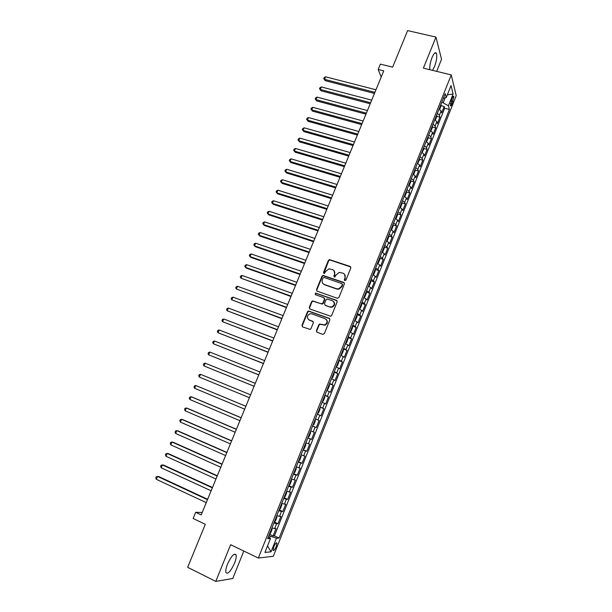 <?xml version="1.0" encoding="UTF-8"?>
<svg xmlns="http://www.w3.org/2000/svg" width="612" height="612" viewBox="0 0 612 612"><rect width="100%" height="100%" fill="white"/><g stroke="black" fill="none" stroke-linecap="round" stroke-linejoin="round"><path stroke-width="0.92" d="M344.801 280.656L345.918 280.12L350.821 267.957L350.148 266.434L329.44 259.595L328.399 260.406L323.503 272.432L324.36 273.526L325.691 271.407L328.912 268.844L332.408 269.555C334.481 270.519 335.185 272.133 334.504 274.421L333.869 275.989L334.756 277.091L336.08 274.956L339.247 272.394L342.835 273.113C344.938 274.077 345.65 275.706 344.969 278.001L344.334 279.577L344.801 280.656M234.503 563.262C235.995 559.429 236.523 556.637 236.079 554.885C234.205 552.873 231.344 555.956 227.503 564.134C225.996 567.982 225.468 570.782 225.912 572.534C227.84 574.5 230.709 571.409 234.503 563.262M432.523 70.357L434.512 66.616C436.608 60.825 437.243 56.403 436.425 53.359C435.4 51.806 433.939 53.198 432.049 57.528C430.267 62.279 429.532 66.333 429.823 69.699M276.249 546.592L276.961 543.104C276.31 542.339 275.255 543.571 273.786 546.799L273.082 550.295C273.732 551.052 274.796 549.821 276.249 546.592M316.404 330.679L317.062 332.255L322.753 334.366L324.352 333.617L329.891 319.869L329.233 318.301L308.356 310.973L307.492 311.745L301.953 325.339L302.588 326.9L310.162 329.432L310.973 328.667L313.344 322.822L312.694 321.254L309.32 320.015C306.589 317.835 306.78 315.761 309.901 313.788L311.829 313.849L325.11 318.668C327.848 320.78 327.711 322.861 324.697 324.903L319.602 324.046L318.783 324.811L316.404 330.679L316.924 332.194M436.662 71.367L441.543 59.234L435.958 37.087L407.623 30.6L392.644 67.144L380.389 64.13L378.185 69.477L383.747 70.854L201.203 514.914L195.695 512.305L193.147 518.494L205.303 524.293L187.67 567.309L215.784 581.4L232.782 578.501L243.821 551.052M435.958 37.087L423.397 68.139L451.251 74.909L258.341 558.037L230.625 544.703L215.784 581.4M337.311 298.274L338.903 297.524L344.38 283.937L343.714 282.4L322.945 275.408L321.966 276.211L316.488 289.644L317.138 291.174L337.311 298.274M337.158 301.854L331.65 315.517L330.817 316.282L309.886 308.983L309.244 307.438L311.6 301.647L312.502 300.867L321.315 303.804L322.899 303.055L324.459 299.199L323.809 297.654L315.341 294.655L315.532 293.033L336.493 300.293L337.158 301.854M269.456 534.215L273.12 535.928L276.043 528.584L274.643 528.607L276.601 523.704L273.901 522.992M276.7 515.977L276.961 517.163L275.499 520.827L274.298 521.99L277.993 523.696L280.908 516.383L279.531 516.352L281.474 511.464L278.797 510.706M279.149 509.834L282.843 511.517L285.743 504.234L284.396 504.135L286.339 499.27L283.677 498.474M283.983 497.724L287.678 499.384L290.57 492.124L289.247 491.972L291.182 487.121L288.543 486.288M288.795 485.66L292.49 487.297L295.374 480.068L294.074 479.854L296.001 475.019L293.385 474.155M293.592 473.642L297.287 475.256L300.155 468.05L298.885 467.782L300.806 462.97L298.212 462.06M298.365 461.67L302.068 463.261L304.921 456.085L303.682 455.756L305.595 450.96L303.017 450.011M303.124 449.743L306.826 451.312L309.672 444.167L308.456 443.776L310.361 439.003L307.805 438.016M307.867 437.863L311.569 439.408L314.407 432.286L313.214 431.843L315.111 427.084L312.579 426.059M312.594 426.029L316.289 427.551L319.12 420.459L315.417 418.945M315.432 418.906L317.949 419.954L319.839 415.211L321.002 415.739L323.809 408.671L320.114 407.179M320.175 407.026L322.669 408.112L324.551 403.392L325.683 403.966L328.491 396.928L324.788 395.459M324.895 395.191L327.374 396.316L329.248 391.611L330.358 392.246L333.15 385.231L329.447 383.785M329.6 383.403L332.056 384.565L333.923 379.876L335.009 380.565L337.793 373.58L334.091 372.157M334.29 371.66L336.722 372.853L338.581 368.179L339.645 368.929L342.414 361.967L338.711 360.567M338.956 359.955L341.374 361.187L343.225 356.536L344.265 357.339L347.027 350.401L343.324 349.024M343.607 348.297L346.002 349.567L347.853 344.931L348.863 345.788L351.617 338.88L347.914 337.518M348.243 336.684L350.615 337.992L352.458 333.372L353.445 334.282L356.192 327.397L352.481 326.058L352.566 327.649L351.189 331.1L350.225 331.719M352.856 325.117L355.212 326.456L357.048 321.858L358.012 322.822L360.743 315.96L357.071 314.66M357.462 313.596L359.795 314.966L361.623 310.383L362.564 311.401L365.28 304.569L361.646 303.292M362.044 302.114L364.354 303.521L366.175 298.954L367.093 300.025L369.809 293.217L366.198 291.97M366.603 290.669L368.906 292.115L370.719 287.571L371.606 288.688L374.307 281.91L370.734 280.694M371.155 279.279L373.435 280.755L375.24 276.226L376.105 277.397L378.797 270.642L375.248 269.456M375.684 267.918L377.941 269.441L379.746 264.92L380.588 266.143L383.273 259.412L379.746 258.256M380.197 256.612L382.439 258.157L384.229 253.659L385.055 254.936L387.725 248.227L384.229 247.095M384.696 245.343L386.914 246.927L388.704 242.444L389.507 243.767L392.17 237.081L388.697 235.98M389.178 234.113L391.382 235.727L393.156 231.267L393.937 232.637L396.591 225.981L393.141 224.902M393.638 222.929L395.826 224.581L397.593 220.129L398.351 221.552L400.998 214.919L397.571 213.863M398.083 211.783L400.256 213.466L402.023 209.036L402.757 210.505L405.389 203.895L401.985 202.87M402.52 200.682L404.662 202.396L406.422 197.982L407.141 199.504L409.757 192.918L406.376 191.916M406.934 189.613L409.061 191.365L410.813 186.966L411.509 188.534L414.117 181.978L410.759 180.999M411.333 178.597L413.444 180.379L415.188 175.988L415.854 177.61L418.463 171.077L415.12 170.121M415.709 167.612L417.805 169.425L419.549 165.056L420.192 166.724L422.785 160.214L419.465 159.281M420.077 156.672L422.15 158.516L423.887 154.163L424.514 155.884L427.099 149.389L423.795 148.479M424.43 145.771L426.488 147.645L428.216 143.307L428.821 145.075L431.391 138.61L428.109 137.715M428.76 134.908L430.802 136.82L432.523 132.498L433.112 134.303L435.675 127.862L432.401 126.99M433.082 124.091L435.101 126.026L436.823 121.719L437.381 123.578L439.936 117.16L439.385 115.278L437.381 113.304M436.685 116.311L439.936 117.16M309.504 320.168L309.098 320.015M452.153 98.249L450.371 105.662C450.73 106.274 451.296 105.685 452.061 103.887L453.836 96.489C453.477 95.877 452.918 96.466 452.153 98.249M451.251 74.909L456.215 95.663L273.319 556.285L258.341 558.037M273.12 535.928L274.413 535.867L279.118 538.07L449.392 109.471L448.42 105.784L441.849 102.112M279.118 538.07L276.448 538.216L271.04 551.817L264.935 552.429L270.473 538.537L267.635 538.69L445.222 93.651L446.255 97.553L451.029 85.573L453.102 94.019L448.42 105.784M274.413 535.867L444.672 108.248L444.19 106.496L441.642 112.891L441.099 110.986L439.102 109.005M435.101 126.026L435.675 127.862M430.802 136.82L431.391 138.61M426.488 147.645L427.099 149.389M422.15 158.516L422.785 160.214M417.805 169.425L418.463 171.077M413.444 180.379L414.117 181.978M409.061 191.365L409.757 192.918M404.662 202.396L405.389 203.895M400.256 213.466L400.998 214.919M395.826 224.581L396.591 225.981M391.382 235.727L392.17 237.081M386.914 246.927L387.725 248.227M382.439 258.157L383.273 259.412M377.941 269.441L378.797 270.642M373.435 280.755L374.307 281.91M368.906 292.115L369.809 293.217M364.354 303.521L365.28 304.569M359.795 314.966L360.743 315.96M355.212 326.456L356.192 327.397M350.615 337.992L351.617 338.88M346.002 349.567L347.027 350.401M341.374 361.187L342.414 361.967M336.722 372.853L337.793 373.58M332.056 384.565L333.15 385.231M327.374 396.316L328.491 396.928M322.669 408.112L323.809 408.671M317.949 419.954L319.12 420.459M316.289 427.551L315.111 427.084M311.569 439.408L310.361 439.003M306.826 451.312L305.595 450.96M302.068 463.261L300.806 462.97M297.287 475.256L296.001 475.019M292.49 487.297L291.182 487.121M287.678 499.384L286.339 499.27M282.843 511.517L281.474 511.464M277.993 523.696L276.601 523.704M269.655 537.925L270.359 536.166L268.913 535.492M443.302 102.487L445.154 97.836M202.197 512.496L195.695 512.305M378.185 69.477L381.2 77.043M440.954 105.662L444.19 106.496M444.672 108.248L449.392 109.471M443.379 98.295L446.255 97.553M436.823 121.719L434.803 119.768M432.523 132.498L430.488 130.578M428.216 143.307L426.166 141.426M423.887 154.163L421.821 152.304M419.549 165.056L417.461 163.236M415.188 175.988L413.085 174.198M410.813 186.966L408.694 185.207M406.422 197.982L404.287 196.245M402.023 209.036L399.858 207.338M397.593 220.129L395.421 218.461M393.156 231.267L390.961 229.63M388.704 242.444L386.486 240.845M384.229 253.659L381.995 252.098M379.746 264.92L377.489 263.389M375.24 276.226L372.968 274.727M370.719 287.571L368.424 286.11M366.175 298.954L363.872 297.531M361.623 310.383L359.29 308.991M357.048 321.858L354.7 320.504M352.458 333.372L350.095 332.056M347.853 344.931L345.466 343.653M343.225 356.536L340.823 355.289M338.581 368.179L336.156 366.971M333.923 379.876L331.475 378.698M329.248 391.611L326.777 390.471M324.551 403.392L322.065 402.291M319.839 415.211L317.33 414.148M310.674 430.833L313.214 431.843M305.893 442.805L308.456 443.776M301.096 454.823L303.682 455.756M296.285 466.887L298.885 467.782M291.45 479.005L294.074 479.854M286.6 491.161L289.247 491.972M281.727 503.362L284.396 504.135M276.838 515.618L279.531 516.352M270.473 538.537L268.331 536.931M271.935 527.919L274.643 528.607M270.359 536.166L276.448 538.216M447.341 94.829L453.102 94.019M271.04 551.817L267.528 545.912M344.632 280.571L345.26 278.33L344.533 274.329M334.053 270.726L334.81 274.757L334.183 276.991M350.783 266.977L329.746 259.947L328.705 260.75L323.825 273.442M344.311 282.889L323.258 275.744L322.279 276.54L316.817 289.958L316.917 291.067M342.284 284.656L341.817 283.578L324.115 277.466L323.006 277.993L322.34 279.646C321.652 281.925 322.348 283.555 324.414 284.526L336.524 288.742L338.643 288.849L341.618 286.317L342.284 284.656L342.582 284.978L342.269 283.976M323.22 283.83L324.414 284.526M342.582 284.978L341.909 286.638L338.941 289.17L336.822 289.055L324.727 284.848M324.352 298.067L324.773 299.498L323.22 303.345L322.333 304.126L312.831 301.165L311.929 301.945L309.58 307.729L309.718 308.915M337.051 300.729L316.312 293.362L315.249 294.624M329.822 306.841L331.765 306.903C334.917 304.914 335.101 302.833 332.316 300.668L326.93 298.97L326.028 299.758L324.467 303.613L325.125 305.166L330.128 307.132L332.071 307.193C334.795 305.77 335.3 303.873 333.571 301.517M330.128 307.132L325.439 305.457M326.227 319.38C328.101 321.675 327.695 323.603 325.01 325.171L319.923 324.314L319.104 325.079L316.733 330.939M308.639 319.663L309.32 320.015M313.176 321.591L309.657 320.29M329.746 318.668L308.693 311.256L307.828 312.028L302.297 325.607L302.489 326.854M439.646 109.357L440.923 106.167L441.045 104.132M375.967 89.773L325.622 76.814L324.559 79.346L325.263 80.677L374.468 93.429M325.263 80.677L323.756 78.642L324.559 79.346L374.904 92.358M323.756 78.642L324.184 77.632L325.622 76.814M435.3 120.082L436.654 116.861L436.769 114.849M371.706 100.146L321.361 86.942L320.29 89.482L321.009 90.79L370.214 103.78M321.009 90.79L319.502 88.763L320.29 89.482L370.635 102.747M319.502 88.763L319.923 87.753L321.361 86.942M430.917 130.838L432.37 127.594L432.477 125.605M367.422 110.558L317.085 97.109L316.014 99.657L316.748 100.934L365.938 114.161M316.748 100.934L315.226 98.922L316.014 99.657L366.351 113.166M315.226 98.922L315.654 97.905L317.085 97.109M426.526 141.64L428.079 138.366L428.171 136.392M363.13 121.008L312.793 107.314L311.722 109.869L312.464 111.116L361.654 124.588M312.464 111.116L310.942 109.112L311.722 109.869L362.052 123.624M310.942 109.112L311.37 108.095L312.793 107.314M422.127 152.487L423.764 149.175L423.848 147.224M358.816 131.496L308.486 117.55L307.415 120.113L308.173 121.329L357.354 135.045M308.173 121.329L306.635 119.34L307.415 120.113L357.737 134.12M306.635 119.34L307.063 118.315L308.486 117.55M417.713 163.373L419.434 160.023L419.511 158.095M354.493 142.022L304.172 127.816L303.085 130.394L303.866 131.588L353.04 145.549M303.866 131.588L302.32 129.606L303.085 130.394L353.407 144.654M302.32 129.606L302.749 128.574L304.172 127.816M413.284 174.313L413.788 174.19L415.089 170.916L415.158 169.004M350.148 152.579L299.834 138.128L298.748 140.706L299.536 141.869L348.71 156.083M299.536 141.869L297.983 139.903L298.748 140.706L349.062 155.226M297.983 139.903L298.419 138.87L299.834 138.128M408.847 185.291L409.42 185.13L410.728 181.84L410.79 179.959M345.795 163.182L295.489 148.471L294.395 151.065L295.198 152.197L344.365 166.655M295.198 152.197L293.638 150.238L294.395 151.065L344.701 165.837M293.638 150.238L294.074 149.198L295.489 148.471M404.394 196.314L405.037 196.108L406.353 192.811L406.399 190.944M341.42 173.816L291.121 158.852L290.027 161.453L290.845 162.555L340.004 177.266M290.845 162.555L289.277 160.604L290.027 161.453L340.326 176.478M289.277 160.604L289.713 159.564L291.121 158.852M399.934 207.376L400.646 207.131L401.962 203.819L402 201.975M337.028 184.487L286.737 169.264L285.643 171.873L286.477 172.951L335.628 187.907M286.477 172.951L284.894 171.008L285.643 171.873L335.934 187.165M284.894 171.008L285.337 169.968L286.737 169.264M395.459 218.484L396.232 218.193L397.555 214.873L397.578 213.053M332.63 195.205L282.346 179.714L281.245 182.338L282.094 183.378L331.237 198.594M282.094 183.378L280.503 181.45L281.245 182.338L331.528 197.89M280.503 181.45L280.946 180.41L282.346 179.714M390.961 229.638L391.802 229.301L393.133 225.966L393.149 224.16M328.208 205.953L277.932 190.202L276.831 192.834L277.695 193.843L326.823 209.319M277.932 190.202L276.54 190.883L276.096 191.931L276.831 192.834L327.099 208.646M386.501 240.807L387.358 240.44L388.689 237.096L388.697 235.314M323.771 216.747L273.51 200.728L272.401 203.368L273.281 204.347L322.402 220.083M273.51 200.728L272.111 201.394L271.667 202.45L272.401 203.368L322.662 219.448M382.026 252.022L382.89 251.624L384.229 248.265L384.229 246.514M319.319 227.572L269.066 211.293L267.957 213.94L268.844 214.888L317.965 230.877M269.066 211.293L267.673 211.943L267.23 212.999L267.957 213.94L318.209 230.288M377.535 263.282L378.415 262.854L379.761 259.48L379.746 257.751M314.859 238.443L264.606 221.896L263.489 224.55L264.399 225.468L313.505 241.717M264.606 221.896L263.221 222.531L262.778 223.594L263.489 224.55L313.734 241.166M373.029 274.581L373.917 274.122L375.271 270.741L375.24 269.028M310.368 249.344L260.138 232.529L259.014 235.199L259.939 236.087L309.037 252.595M260.138 232.529L258.754 233.157L258.302 234.22L259.014 235.199L309.251 252.083M368.5 285.926L369.403 285.429L370.765 282.033L370.727 280.35M305.87 260.291L255.648 243.209L254.523 245.879L255.464 246.735L304.547 263.52M255.648 243.209L254.263 243.813L253.819 244.884L254.523 245.879L304.745 263.038M324.253 284.465L323.679 284.266M363.956 297.31L364.874 296.782L366.236 293.377L366.19 291.71M301.356 271.277L251.142 253.919L250.01 256.604L250.966 257.43L300.041 274.474M251.142 253.919L249.765 254.516L249.313 255.587L250.01 256.604L300.224 274.031M359.397 308.731L360.33 308.18L361.7 304.761L361.638 303.116M296.82 282.308L246.621 264.667L245.488 267.36L246.46 268.155L295.519 285.467M246.621 264.667L245.251 265.248L244.792 266.327L245.488 267.36L295.688 285.07M354.822 320.206L355.771 319.617L357.14 316.182L357.071 314.568M292.276 293.37L242.084 275.461L240.944 278.162L290.983 296.506M242.084 275.461L240.715 276.027L240.264 277.106L240.944 278.162L291.136 296.139M287.709 304.478L237.532 286.286L236.385 289.002L286.431 307.584M237.532 286.286L236.163 286.837L235.712 287.923L236.385 289.002L286.569 307.262M345.612 343.271L346.591 342.621L347.976 339.163L347.884 337.595M283.127 315.624L232.958 297.149L231.818 299.872L281.864 318.699M232.958 297.149L231.596 297.692L231.145 298.778L231.818 299.872L281.979 318.416M340.983 354.876L341.978 354.187L343.363 350.714L343.263 349.169M278.529 326.808L228.375 308.058L227.228 310.789L277.274 329.86M228.375 308.058L227.014 308.586L226.555 309.672L227.228 310.789L277.374 329.616M336.34 366.519L337.342 365.8L338.734 362.312L338.62 360.797M273.916 338.038L223.77 318.997L222.615 321.744L272.677 341.052M223.77 318.997L222.416 319.51L221.957 320.604L222.615 321.744L272.753 340.853M331.673 378.201L332.698 377.459L334.091 373.955L333.968 372.463M269.28 349.307L219.15 329.983L217.994 332.737L268.056 352.298M219.15 329.983L217.803 330.48L217.344 331.582L217.994 332.737L268.117 352.13M326.992 389.936L328.024 389.156L329.432 385.637L329.294 384.168M264.629 360.621L214.514 341.006L213.358 343.768L263.412 363.574M214.514 341.006L213.175 341.488L212.708 342.59L213.358 343.768L263.466 363.452M322.295 401.709L323.343 400.898L324.75 397.372L324.605 395.926M259.962 371.974L209.862 352.068L208.7 354.838L258.761 374.896M209.862 352.068L208.524 352.535L208.057 353.644L208.7 354.838L258.792 374.819M317.574 413.536L318.638 412.687L320.053 409.145L319.892 407.722M255.28 383.364L205.196 363.168L204.025 365.953L254.087 386.264M205.196 363.168L203.857 363.62L203.391 364.737L204.025 365.953L254.102 386.226M312.839 425.401L313.918 424.514L315.341 420.964L315.172 419.572M250.576 394.801L200.507 374.315L199.336 377.107L249.398 397.67M199.336 377.107L198.709 375.867L199.175 374.751L200.507 374.315M308.088 437.312L309.182 436.394L310.605 432.829L310.422 431.46M245.871 406.246L195.809 385.499L194.631 388.299L244.678 409.16M245.863 406.284L195.809 385.499L194.478 385.92L194.012 387.036L194.631 388.299M303.315 449.269L304.424 448.321L305.855 444.74L305.663 443.394M241.159 417.728L192.252 397.119L191.089 396.721L189.904 399.529L239.935 420.689M241.12 417.805L191.089 396.721L189.766 397.127L189.292 398.251L189.904 399.529M298.526 461.272L299.651 460.285L301.081 456.69L300.882 455.374M236.423 429.249L187.532 408.349L186.354 407.982L185.161 410.805L235.176 432.271M236.37 429.372L186.354 407.982L185.031 408.372L184.556 409.504L185.161 410.805M293.714 473.321L294.854 472.303L296.3 468.693L296.078 467.4M231.665 440.816L182.797 419.618L181.596 419.289L180.402 422.119L230.403 443.884M231.596 440.977L181.596 419.289L180.28 419.664L179.806 420.796L180.402 422.119M288.887 485.423L290.042 484.36L291.488 480.741L291.266 479.471M226.891 452.421L178.038 430.932L176.822 430.634L175.629 433.48L225.606 455.55M226.807 452.628L176.822 430.634L175.514 430.993L175.04 432.133L175.629 433.48M284.045 497.564L285.215 496.47L286.668 492.836L286.424 491.597M222.102 464.072L173.273 442.285L172.033 442.025L170.832 444.878L220.794 467.254M222.003 464.324L172.033 442.025L170.733 442.369L170.251 443.509L170.832 444.878M279.179 509.75L280.365 508.626L281.826 504.977L281.574 503.76M217.298 475.769L168.484 453.676L167.229 453.454L166.028 456.315L215.967 479.005M217.176 476.059L167.229 453.454L165.929 453.783L165.447 454.923L166.028 456.315M212.471 487.504L163.672 465.112L162.402 464.921L161.193 467.798L211.117 490.793M212.333 487.841L162.402 464.921L161.109 465.235L160.627 466.382L161.193 467.798M269.395 534.276L270.611 533.075L272.08 529.395L271.805 528.24M207.629 499.285L158.852 476.587L157.559 476.434L156.351 479.326L206.252 502.636M207.468 499.667L157.559 476.434L156.274 476.733L155.785 477.888L156.351 479.326M439.385 115.278L441.099 110.986M451.044 101.072L452.979 101.561M450.409 103.466L452.061 103.887M234.495 554.12L236.079 554.885M434.834 52.984L436.425 53.359M276.379 542.829L276.961 543.104M453.27 96.344L453.836 96.489"/></g></svg>
